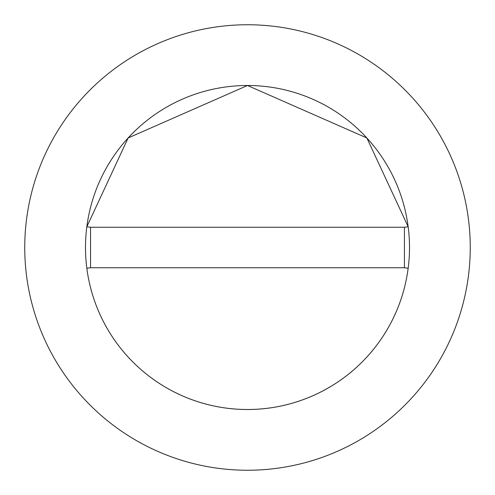 <?xml version="1.0" encoding="UTF-8"?>
<svg xmlns="http://www.w3.org/2000/svg" width="495" height="495" viewBox="0 0 495 495"><rect width="100%" height="100%" fill="white"/><g stroke="black" fill="none" stroke-linecap="round" stroke-linejoin="round"><path stroke-width="0.74" d="M409.501 247.5A162.001 162.001 0 0 0 408.171 226.766L366.869 137.975L247.5 85.499L128.131 137.975L86.829 226.766A162.001 162.001 0 0 0 247.5 409.501A162.001 162.001 0 0 0 409.501 247.5A162.001 162.001 0 0 0 247.5 85.499A162.001 162.001 0 0 0 86.829 268.234A162.001 162.001 0 0 0 408.171 268.234A162.001 162.001 0 0 0 409.501 247.5M470.25 247.5A222.75 222.75 0 0 0 247.5 24.75A222.75 222.75 0 0 0 24.75 247.5A222.75 222.75 0 0 0 247.5 470.25A222.75 222.75 0 0 0 470.25 247.5M408.171 268.234L404.44 267.752L404.44 227.248L90.56 227.248L90.56 267.752L86.829 268.234M408.171 226.766L404.44 227.248M86.829 226.766L90.56 227.248M90.56 267.752L404.44 267.752"/></g></svg>
